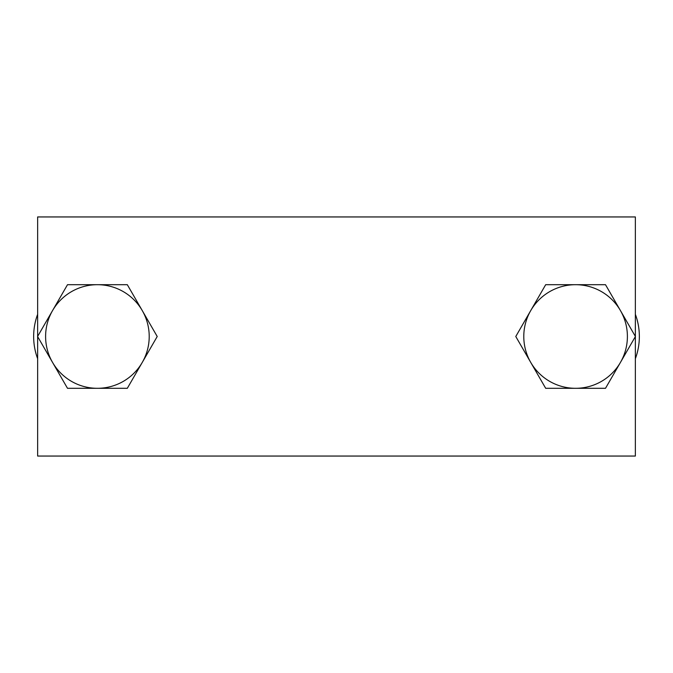 <?xml version="1.0" encoding="UTF-8"?>
<svg xmlns="http://www.w3.org/2000/svg" width="673" height="673" viewBox="0 0 673 673"><rect width="100%" height="100%" fill="white"/><g stroke="black" fill="none" stroke-linecap="round" stroke-linejoin="round"><path stroke-width="1.01" d="M37.638 336.576L37.638 456.05L635.362 456.05L635.362 336.576M635.362 336.424L635.362 216.95L37.638 216.95L37.638 336.424M97.408 284.696A51.804 51.804 0 0 1 142.272 362.402L157.221 336.5L127.315 284.696L67.502 284.696L52.544 310.598A51.804 51.804 0 0 1 97.408 284.696M52.544 362.402A51.804 51.804 0 0 1 52.544 310.598L37.587 336.5L67.502 388.304L97.408 388.304A51.804 51.804 0 0 1 52.544 362.402M97.408 388.304A51.804 51.804 0 0 0 142.272 362.402L127.315 388.304L97.408 388.304M575.592 284.696A51.804 51.804 0 0 1 620.456 362.402L635.413 336.5L605.498 284.696L545.685 284.696L530.728 310.598A51.804 51.804 0 0 1 575.592 284.696M530.728 362.402A51.804 51.804 0 0 1 530.728 310.598L515.779 336.5L530.728 362.402L545.685 388.304L575.592 388.304A51.804 51.804 0 0 1 530.728 362.402M575.592 388.304A51.804 51.804 0 0 0 620.456 362.402L605.498 388.304L575.592 388.304M37.638 314.316A63.758 63.758 0 0 0 37.638 358.684M635.362 358.684A63.758 63.758 0 0 0 635.362 314.316"/></g></svg>
